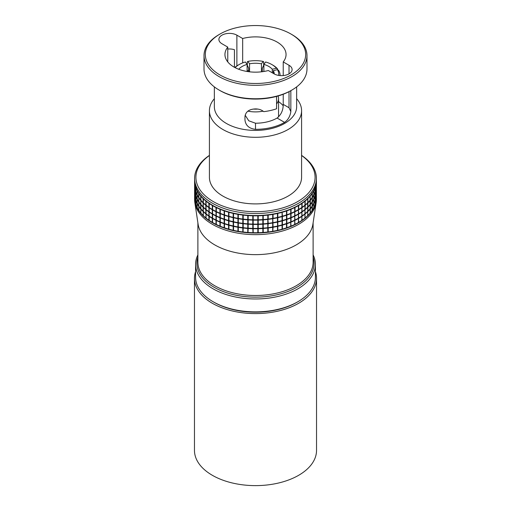 <?xml version="1.0" encoding="UTF-8"?>
<svg xmlns="http://www.w3.org/2000/svg" width="511" height="511" viewBox="0 0 511 511"><rect width="100%" height="100%" fill="white"/><g stroke="black" fill="none" stroke-linecap="round" stroke-linejoin="round"><path stroke-width="0.77" d="M263.108 111.155A23.046 13.305 180 0 1 247.892 111.155M257.755 109.079A21.066 12.162 180 0 1 253.258 109.079M263.88 71.476L263.88 64.392L265.599 61.997A23.244 13.42 0 0 1 271.935 64.597L272.868 65.133A24.56 14.18 180 0 1 277.652 69.036L276.432 68.25L272.286 69.247L272.286 72.811M263.88 64.392A18.766 10.833 180 0 1 272.286 69.247M276.432 68.25A23.244 13.42 0 0 0 271.935 64.597M278.086 95.966A23.046 13.305 180 0 1 278.546 98.597A23.046 13.305 180 0 1 276.572 103.982M234.83 67.503A24.56 14.18 180 0 1 238.611 64.865M235.105 67.644A23.244 13.42 0 0 1 245.401 61.997L247.12 64.392L247.12 71.476M247.12 64.392A18.766 10.833 180 0 0 238.714 69.247L238.675 69.234M273.296 73.392L273.296 70.652L277.441 69.656L278.661 70.441A24.56 14.18 180 0 1 280.06 75.155A24.56 14.18 180 0 1 280.047 75.583L280.06 75.155M273.296 70.652A18.766 10.833 180 0 1 274.26 73.948M278.629 75.404A23.244 13.42 0 0 0 277.441 69.656M249.553 71.815L249.553 63.805L247.835 61.416L247.33 61.786L247.33 65.331L248.672 68.276L248.672 71.706M249.553 63.805A18.766 10.833 180 0 1 261.447 63.805L261.447 71.815M262.328 71.706L262.328 68.276L263.67 65.331L263.67 61.786L263.165 61.416L261.447 63.805M263.165 61.416A23.244 13.42 0 0 0 247.835 61.416M277.652 69.796L277.652 69.036M313.109 254.88A59.915 34.588 180 0 1 315.415 264.385A59.915 34.588 180 0 1 297.862 288.843A59.915 34.588 180 0 1 232.575 296.342A59.915 34.588 180 0 1 195.585 264.385A59.915 34.588 180 0 1 197.891 254.88M213.132 301.745L214.064 302.282A58.599 33.828 180 0 0 296.936 302.282L297.862 301.745A59.915 34.588 180 0 1 213.132 301.745A59.915 34.588 180 0 1 195.585 277.288L195.585 264.385M313.109 257.122A58.599 33.828 180 0 1 296.936 287.227A58.599 33.828 180 0 1 228.2 293.244A58.599 33.828 180 0 1 197.891 257.122M315.415 264.385L315.415 277.288A59.915 34.588 180 0 1 297.868 301.745A59.915 34.588 180 0 1 297.862 301.745M219.091 34.569L220.024 34.033A50.167 28.967 0 0 0 220.024 74.996A50.167 28.967 0 0 0 290.976 74.996A50.167 28.967 0 0 0 290.976 34.033A50.167 28.967 0 0 0 220.024 34.033L219.091 34.569A51.483 29.727 180 0 0 204.017 55.59L204.017 69.03A51.483 29.727 0 0 0 219.091 90.045A51.483 29.727 0 0 0 291.909 90.051A51.483 29.727 0 0 0 291.909 90.045A51.483 29.727 0 0 0 306.983 69.03L306.983 55.59A51.483 29.727 180 0 1 291.909 76.612A51.483 29.727 180 0 1 235.795 83.05A51.483 29.727 180 0 1 204.017 55.59M296.648 86.896L296.648 106.658A41.148 23.755 180 0 1 284.595 123.458A41.148 23.755 180 0 1 239.755 128.606A41.148 23.755 180 0 1 214.352 106.658L214.352 86.896M283.228 94.241L283.228 104.391L289.022 107.732L290.842 111.615C290.076 116.399 287.993 119.989 284.595 122.385A41.148 23.755 180 0 1 255.5 129.34C249.106 128.58 245.593 125.451 244.967 119.951L244.967 116.725C245.58 111.768 249.093 109.162 255.5 108.913C258.86 108.939 261.6 109.859 263.721 111.66A41.148 23.755 180 0 0 276.572 108.786L276.572 96.387M247.12 71.419A30.551 17.636 0 0 1 247.279 71.393L248.672 70.02M242.674 62.891L242.674 38.51A30.551 17.636 180 0 1 286.051 54.517A30.551 17.636 180 0 1 283.228 61.92L283.228 75.571M245.146 115.167L248.755 120.788L255.5 123.221A30.551 17.636 0 0 0 277.103 118.054C281.197 114.694 283.241 110.14 283.228 104.391M278.546 101.638A30.551 17.636 180 0 1 283.171 105.745M291.909 90.051L290.976 90.588A50.167 28.967 180 0 1 220.024 90.588L219.091 90.045M296.648 98.706A46.086 26.61 180 0 1 301.586 110.689A46.086 26.61 180 0 1 288.089 129.507A46.086 26.61 180 0 1 237.864 135.274A46.086 26.61 180 0 1 209.414 110.689A46.086 26.61 180 0 1 214.352 98.706M301.586 110.689L301.586 177.298A46.086 26.61 180 0 1 288.089 196.109A46.086 26.61 180 0 1 237.864 201.877A46.086 26.61 180 0 1 209.414 177.298L209.414 110.689M242.674 38.51L236.88 35.163A10.533 6.081 0 0 0 225.396 33.841A10.533 6.081 0 0 0 218.893 39.462A10.533 6.081 0 0 0 221.978 43.761L227.772 47.108A30.551 17.636 180 0 0 224.949 54.517A30.551 17.636 180 0 0 268.326 70.524L274.12 73.865A10.533 6.081 0 0 0 285.604 75.187A10.533 6.081 0 0 0 292.107 69.566A10.533 6.081 0 0 0 289.022 65.267L283.228 61.92M290.976 34.033L291.909 34.569A51.483 29.727 180 0 1 306.983 55.59M227.772 49.043A10.533 6.081 180 0 1 234.428 49.701L234.428 67.286M227.772 47.108L227.772 61.92M290.842 111.615L290.842 90.658M316.398 197.725A60.898 35.163 180 0 1 316.398 197.878A60.898 35.163 180 0 1 298.565 222.739A60.898 35.163 180 0 1 232.192 230.365A60.898 35.163 180 0 1 194.602 197.878A60.898 35.163 180 0 1 194.602 197.725M316.398 197.878L316.398 199.488A60.898 35.163 180 0 1 316.168 202.541A60.898 35.163 180 0 1 298.565 224.348A60.898 35.163 180 0 1 234.664 232.524A60.898 35.163 180 0 1 194.832 202.541A60.898 35.163 180 0 1 194.602 199.488L194.602 197.878M316.168 202.541L312.892 224.265A57.609 33.26 180 0 1 296.233 244.897A57.609 33.26 180 0 1 235.788 252.632A57.609 33.26 180 0 1 198.108 224.265L194.832 202.541M313.109 222.822L313.109 262.232A57.609 33.26 180 0 1 296.233 285.751A57.609 33.26 180 0 1 233.457 292.963A57.609 33.26 180 0 1 197.891 262.232L197.891 222.822M194.602 178.371L194.602 180.364A60.898 35.163 0 0 0 232.192 212.851A60.898 35.163 0 0 0 298.565 205.23A60.898 35.163 0 0 0 316.398 180.364L316.398 178.371A60.898 35.163 180 0 1 298.565 203.231A60.898 35.163 180 0 1 232.192 210.858A60.898 35.163 180 0 1 194.602 178.371A60.898 35.163 180 0 1 209.414 155.389M209.414 155.491A59.583 34.403 0 0 0 215.501 202.797A59.583 34.403 0 0 0 297.632 201.621A59.583 34.403 0 0 0 301.586 155.491M195.937 204.892L195.937 200.9A60.898 35.163 180 0 0 197.08 203.506L197.08 207.498A60.898 35.163 0 0 1 195.937 204.892M206.048 218.088L206.048 214.096A60.898 35.163 180 0 0 208.903 216.217L208.903 220.209A60.898 35.163 0 0 1 206.048 218.088M205.824 213.917A60.898 35.163 180 0 1 203.282 211.669L203.282 215.661A60.898 35.163 0 0 0 205.824 217.91L206.048 214.096M208.903 216.217L209.28 216.025L209.152 220.375A60.898 35.163 0 0 0 212.301 222.355L212.301 218.363A60.898 35.163 180 0 1 209.152 216.389M212.57 222.509L212.57 218.516A60.898 35.163 180 0 0 215.993 220.337L215.993 224.329A60.898 35.163 0 0 1 212.57 222.509M212.301 218.363L212.672 218.152L212.301 218.05A60.898 35.163 0 0 1 209.152 216.076L208.903 207.619A60.898 35.163 180 0 1 206.048 205.499L205.824 205.007A60.898 35.163 0 0 1 203.282 202.758L203.467 198.421L203.084 198.581L203.084 202.573A60.898 35.163 0 0 1 200.874 200.21L200.874 196.218A60.898 35.163 180 0 0 203.084 198.581M206.048 213.79L206.048 209.797A60.898 35.163 180 0 0 208.903 211.918L208.903 215.91A60.898 35.163 0 0 1 206.048 213.79M205.824 209.312L205.824 205.32A60.898 35.163 180 0 1 203.282 203.071L203.282 207.057A60.898 35.163 0 0 0 205.824 209.312L206.048 209.797M208.903 211.918L209.28 211.726M209.28 216.025L208.903 215.91M209.152 212.084A60.898 35.163 180 0 0 212.301 214.064L212.301 218.05M212.301 214.064L212.672 213.854L212.57 218.21A60.898 35.163 0 0 0 215.993 220.03L215.993 216.038A60.898 35.163 180 0 1 212.57 214.218M215.993 216.038L216.351 215.808L216.287 216.179A60.898 35.163 180 0 0 219.96 217.827L220.305 217.584L219.96 217.52L219.96 213.528L220.305 213.285L219.96 213.221A60.898 35.163 0 0 1 216.287 211.567L216.351 207.204L215.993 207.434L215.993 211.426A60.898 35.163 0 0 1 212.57 209.606L212.672 205.25L212.301 205.46L212.301 209.453A60.898 35.163 0 0 1 209.152 207.472L209.28 203.123L208.903 203.321L208.903 207.306A60.898 35.163 0 0 1 206.048 205.186L206.048 201.2A60.898 35.163 180 0 0 208.903 203.321M219.96 222.132A60.898 35.163 180 0 1 216.287 220.477L216.287 224.47A60.898 35.163 0 0 0 219.96 226.118L219.96 222.132L220.305 221.883L219.96 221.819L219.96 217.827M219.96 221.819A60.898 35.163 0 0 1 216.287 220.171L216.287 216.179M215.993 220.337L216.351 220.107L215.993 220.03M212.672 218.152L212.57 218.516M216.351 220.107L216.287 220.477M238.305 231.298L238.305 227.306A60.898 35.163 180 0 0 242.814 227.97L242.814 231.956A60.898 35.163 0 0 1 238.305 231.298L237.941 226.935A60.898 35.163 0 0 1 233.54 226.066L233.54 230.365A60.898 35.163 0 0 0 237.941 231.234L237.941 227.248A60.898 35.163 180 0 1 233.54 226.373M272.695 227.306A60.898 35.163 180 0 1 268.186 227.97L268.186 231.956A60.898 35.163 0 0 0 272.695 231.298L272.785 218.338L273.059 227.248A60.898 35.163 180 0 0 277.46 226.373L277.518 226.003L277.812 226.296L277.812 230.282A60.898 35.163 0 0 0 282.078 229.203L282.078 225.217A60.898 35.163 180 0 1 277.812 226.296M312.164 206.463A60.898 35.163 180 0 1 310.298 208.922L310.298 212.915A60.898 35.163 0 0 0 312.164 210.449L311.927 206.137L312.304 206.259A60.898 35.163 180 0 0 313.811 203.717L313.92 207.498A60.898 35.163 0 0 0 315.063 204.892L315.063 200.9A60.898 35.163 180 0 1 313.92 203.506M194.659 194.832L194.659 190.839A60.898 35.163 180 0 0 195.042 193.516L195.042 197.508A60.898 35.163 0 0 1 194.659 194.832M195.937 200.593L195.937 196.601A60.898 35.163 180 0 0 197.08 199.207L197.08 203.193A60.898 35.163 0 0 1 195.937 200.593M208.903 207.619L209.28 207.421L208.903 207.306M203.282 198.766A60.898 35.163 180 0 0 205.824 201.021L206.201 200.842L206.048 201.2M212.301 205.46A60.898 35.163 180 0 1 209.152 203.487M212.672 213.854L212.301 213.751L212.301 209.759L212.672 209.548L212.301 209.453M215.993 207.434A60.898 35.163 180 0 1 212.57 205.614M216.351 215.808L215.993 215.725L215.993 211.739L216.351 211.509L215.993 211.426M216.287 207.581A60.898 35.163 180 0 0 219.96 209.229L219.96 213.221M219.96 209.229L220.305 208.98L220.267 213.349A60.898 35.163 0 0 0 224.163 214.818L224.163 210.826A60.898 35.163 180 0 1 220.267 209.357M216.351 211.509L216.287 211.88A60.898 35.163 180 0 0 219.96 213.528M224.489 219.232L224.489 215.24A60.898 35.163 180 0 0 228.583 216.517L228.583 220.509A60.898 35.163 0 0 1 224.489 219.232M237.941 227.248L237.941 222.636A60.898 35.163 0 0 1 233.54 221.761L233.54 217.775A60.898 35.163 180 0 0 237.941 218.644L237.941 222.636M228.922 229.203L228.922 225.217A60.898 35.163 180 0 0 233.188 226.296L233.188 230.282A60.898 35.163 0 0 1 228.922 229.203L228.922 225.217M233.188 226.296L233.188 225.983A60.898 35.163 0 0 1 228.922 224.904L228.583 224.808A60.898 35.163 0 0 1 224.489 223.531L224.495 219.162L224.163 219.117A60.898 35.163 0 0 1 220.267 217.648L220.267 213.655A60.898 35.163 180 0 0 224.163 215.125L224.163 219.117M224.489 227.829L224.489 223.837A60.898 35.163 180 0 0 228.583 225.121L228.583 229.107A60.898 35.163 0 0 1 224.489 227.829M228.583 225.121L228.896 220.541A60.573 34.972 0 0 0 228.922 220.548M224.163 223.729A60.898 35.163 180 0 1 220.267 222.259L220.267 226.245A60.898 35.163 0 0 0 224.163 227.714L224.163 223.729L224.495 223.467L224.489 223.837M220.305 221.883L220.267 222.259M220.267 221.946L220.267 217.954A60.898 35.163 180 0 0 224.163 219.43L224.163 223.416A60.898 35.163 0 0 1 220.267 221.946M224.495 223.467L224.163 223.416M224.163 219.43L224.495 219.162M224.489 219.538A60.898 35.163 180 0 0 228.583 220.816L228.896 220.541L228.922 220.912A60.898 35.163 180 0 0 233.188 221.991L233.188 221.685A60.898 35.163 0 0 1 228.922 220.605L228.922 216.613A60.898 35.163 180 0 0 233.188 217.692L233.188 221.685M228.583 220.816L228.583 224.808M233.188 217.692L233.482 217.399L233.54 217.775M228.922 216.306A60.898 35.163 0 0 0 233.188 217.379L233.188 213.394A60.898 35.163 180 0 1 228.922 212.314L228.922 216.613M233.54 230.365L233.482 213.151M228.922 220.605L228.583 220.509M228.922 224.904L228.922 220.912M233.188 221.991L233.188 225.983M237.941 218.644L238.215 218.338L238.305 218.708L238.305 222.7A60.898 35.163 0 0 0 242.814 223.358L242.814 219.366A60.898 35.163 180 0 1 238.305 218.708M233.54 221.761L233.54 222.074A60.898 35.163 180 0 0 237.941 222.943L238.215 214.083M233.54 226.066L233.54 222.074M237.941 222.943L237.941 226.935M238.305 222.7L238.305 227.306M238.305 226.999A60.898 35.163 0 0 0 242.814 227.657L242.814 223.665A60.898 35.163 180 0 1 238.305 223.007M243.191 227.702A60.898 35.163 0 0 0 247.778 228.142L247.778 224.157A60.898 35.163 180 0 1 243.191 223.716L243.191 227.702L242.814 227.657M243.191 232A60.898 35.163 0 0 0 247.778 232.448L247.778 228.455A60.898 35.163 180 0 1 243.191 228.015L243.07 231.949L242.814 223.358M242.814 223.665L243.07 223.352L243.191 223.716M242.814 223.32A60.573 34.972 0 0 0 243.07 223.352L243.191 219.411A60.898 35.163 180 0 0 247.778 219.851L248.007 219.526L248.154 219.883L248.154 228.174A60.898 35.163 0 0 0 252.792 228.391L252.792 224.406A60.898 35.163 180 0 1 248.154 224.182M242.814 219.366L243.07 214.786M273.059 222.943A60.898 35.163 180 0 0 277.46 222.074L277.518 221.704L277.812 221.991L277.812 225.983A60.898 35.163 0 0 0 282.078 224.904L282.078 220.912A60.898 35.163 180 0 1 277.812 221.991M282.078 225.217L282.104 224.84L282.417 225.121L282.417 229.107A60.898 35.163 0 0 0 286.511 227.829L286.511 223.837A60.898 35.163 180 0 1 282.417 225.121M286.511 223.837L286.505 223.467L286.837 223.729L286.837 227.714A60.898 35.163 0 0 0 290.733 226.245L290.733 222.259A60.898 35.163 180 0 1 286.837 223.729M290.733 222.259L291.04 226.118A60.898 35.163 0 0 0 294.713 224.47L294.713 220.477A60.898 35.163 180 0 1 291.04 222.132M294.713 220.477L295.007 224.329A60.898 35.163 0 0 0 298.43 222.509L298.43 218.516A60.898 35.163 180 0 1 295.007 220.337M298.43 218.516L298.699 222.355A60.898 35.163 0 0 0 301.848 220.375L301.848 216.389A60.898 35.163 180 0 1 298.699 218.363M301.848 216.389L302.097 220.209A60.898 35.163 0 0 0 304.952 218.088L304.952 214.096A60.898 35.163 180 0 1 302.097 216.217M304.952 214.096L305.176 217.91A60.898 35.163 0 0 0 307.718 215.661L307.718 211.669A60.898 35.163 180 0 1 305.176 213.917M307.718 211.669L307.916 215.476A60.898 35.163 0 0 0 310.126 213.113L310.126 209.12A60.898 35.163 180 0 1 307.916 211.484M310.126 209.12L309.915 208.782L310.298 208.922M312.164 202.164A60.898 35.163 180 0 1 310.298 204.624L310.298 208.609A60.898 35.163 0 0 0 312.164 206.15L311.927 201.832L312.304 201.96A60.898 35.163 180 0 0 313.811 199.418L313.92 203.193A60.898 35.163 0 0 0 315.063 200.593L315.063 196.601A60.898 35.163 180 0 1 313.92 199.207M315.063 200.9L315.14 204.675A60.898 35.163 0 0 0 315.907 202.024L315.907 198.038A60.898 35.163 180 0 1 315.14 200.689M315.907 198.038L315.958 201.807A60.898 35.163 0 0 0 316.341 199.13L316.341 195.138A60.898 35.163 180 0 1 315.958 197.821M316.341 195.138L316.354 198.913A60.898 35.163 0 0 0 316.398 197.572L316.398 193.58A60.898 35.163 180 0 1 316.354 194.921M315.958 197.508L315.958 193.516A60.898 35.163 180 0 0 316.341 190.839L316.341 194.832A60.898 35.163 0 0 1 315.958 197.508L315.606 197.751M316.341 190.839L316.354 194.614A60.898 35.163 0 0 0 316.398 193.267L316.398 189.281A60.898 35.163 180 0 1 316.354 190.622M315.958 193.209A60.898 35.163 0 0 0 316.341 190.533L316.341 186.541A60.898 35.163 180 0 1 315.958 189.217L315.958 193.209L315.606 193.445L315.958 193.516M316.341 186.541L316.354 190.309A60.898 35.163 0 0 0 316.398 188.968L316.398 184.976A60.898 35.163 180 0 1 316.354 186.323M315.063 196.601L314.782 196.301L315.14 196.077A60.898 35.163 0 0 0 315.907 193.426L315.606 189.147L315.958 189.217M316.354 190.309L316.022 190.571M315.14 200.376L315.14 196.384A60.898 35.163 180 0 0 315.907 193.733L315.907 197.725A60.898 35.163 0 0 1 315.14 200.376L314.782 200.599M314.782 196.301L315.14 196.384M310.298 204.311A60.898 35.163 0 0 0 312.164 201.851L312.164 197.859A60.898 35.163 180 0 1 310.298 200.318L310.298 204.311L309.915 204.483L310.298 204.624M312.164 197.859L311.927 197.533L312.304 197.655A60.898 35.163 180 0 0 313.811 195.113L313.556 194.8L313.92 194.902A60.898 35.163 180 0 0 315.063 192.302L315.14 196.077M313.811 195.113L313.811 199.105A60.898 35.163 0 0 1 312.304 201.647L312.304 197.655M312.304 201.647L311.927 201.832M310.126 200.516A60.898 35.163 180 0 1 307.916 202.88L307.916 206.872A60.898 35.163 0 0 0 310.126 204.509L309.915 200.184L310.298 200.318M307.916 211.171L307.916 207.185A60.898 35.163 180 0 0 310.126 204.822L310.126 208.807A60.898 35.163 0 0 1 307.916 211.171L307.533 211.324M310.126 204.822L309.915 204.483M307.916 206.872L307.533 207.025L307.916 207.185M307.718 203.071A60.898 35.163 180 0 1 305.176 205.32L305.176 209.312A60.898 35.163 0 0 0 307.718 207.057L307.533 202.72L307.916 202.88M291.04 221.819L291.04 217.827A60.898 35.163 180 0 0 294.713 216.179L294.713 220.171A60.898 35.163 0 0 1 291.04 221.819L290.695 221.883M294.713 216.179L295.007 220.03A60.898 35.163 0 0 0 298.43 218.21L298.43 214.218A60.898 35.163 180 0 1 295.007 216.038M291.04 217.52A60.898 35.163 0 0 0 294.713 215.872L294.713 211.88A60.898 35.163 180 0 1 291.04 213.528L291.04 217.52L290.695 217.584L291.04 217.827M294.713 211.88L295.007 215.725A60.898 35.163 0 0 0 298.43 213.905L298.43 209.919A60.898 35.163 180 0 1 295.007 211.739M286.511 219.538A60.898 35.163 180 0 1 282.417 220.816L282.417 224.808A60.898 35.163 0 0 0 286.511 223.531L286.505 219.162L286.837 219.117A60.898 35.163 0 0 0 290.733 217.648L290.695 213.285L291.04 213.528M298.43 214.218L298.699 218.05A60.898 35.163 0 0 0 301.848 216.076L301.848 212.084A60.898 35.163 180 0 1 298.699 214.064M298.43 209.919L298.699 213.751A60.898 35.163 0 0 0 301.848 211.778L301.848 207.785A60.898 35.163 180 0 1 298.699 209.759M301.848 212.084L302.097 215.91A60.898 35.163 0 0 0 304.952 213.79L304.952 209.797A60.898 35.163 180 0 1 302.097 211.918M301.848 207.785L302.097 211.605A60.898 35.163 0 0 0 304.952 209.491L304.952 205.499A60.898 35.163 180 0 1 302.097 207.619M304.952 209.797L305.176 213.611A60.898 35.163 0 0 0 307.718 211.362L307.718 207.37A60.898 35.163 180 0 1 305.176 209.619M304.952 205.499L304.799 205.141L305.176 205.32M307.718 207.37L307.533 207.025M305.176 209.312L304.799 209.446M302.097 211.605L301.72 211.726M298.699 213.751L298.328 213.854M295.007 215.725L294.649 215.808M286.837 223.416L286.837 219.43A60.898 35.163 180 0 0 290.733 217.954L290.733 221.946A60.898 35.163 0 0 1 286.837 223.416L286.505 223.467M290.733 217.954L290.695 217.584M286.505 219.162L286.837 219.43M286.837 219.117L286.837 215.125L286.505 214.863L286.511 215.24A60.898 35.163 180 0 1 282.417 216.517L282.078 216.306A60.898 35.163 0 0 1 277.812 217.379L277.812 221.685A60.898 35.163 0 0 0 282.078 220.605L282.078 216.613A60.898 35.163 180 0 1 277.812 217.692M290.733 213.655A60.898 35.163 180 0 1 286.837 215.125M273.059 222.636A60.898 35.163 0 0 0 277.46 221.761L277.46 217.775A60.898 35.163 180 0 1 273.059 218.644M282.078 220.912L282.104 220.541L282.417 220.816M286.511 215.24L286.511 219.232A60.898 35.163 0 0 1 282.417 220.509L282.417 216.517M282.417 220.509L282.104 211.995M282.417 224.808L282.078 220.605M282.078 216.613L282.417 216.204L282.104 211.937L282.078 216.306M277.812 221.685L277.46 217.462A60.898 35.163 0 0 1 273.059 218.338L272.785 214.083M277.812 225.983L277.46 221.761M277.46 217.775L277.518 213.151M267.809 219.411A60.898 35.163 180 0 1 263.222 219.851L263.222 223.844A60.898 35.163 0 0 0 267.809 223.403L267.809 219.411L268.186 219.059A60.898 35.163 0 0 0 272.695 218.395L272.695 214.409L272.785 214.039L273.059 214.345A60.898 35.163 180 0 0 277.46 213.47L277.518 213.1L277.812 213.394L277.812 217.379M273.059 218.338L273.059 214.345M277.46 213.47L277.46 217.462M282.078 212.314A60.898 35.163 180 0 1 277.812 213.394M282.417 212.218A60.898 35.163 180 0 0 286.511 210.941L286.505 210.564L286.837 210.826A60.898 35.163 180 0 0 290.733 209.357L290.695 208.98L291.04 209.229A60.898 35.163 180 0 0 294.713 207.581L294.649 207.204L295.007 207.434A60.898 35.163 180 0 0 298.43 205.614L298.328 205.25L298.699 205.46A60.898 35.163 180 0 0 301.848 203.487L301.72 203.123L302.097 203.321A60.898 35.163 180 0 0 304.952 201.2L304.799 200.842L305.176 201.021A60.898 35.163 180 0 0 307.718 198.766L307.533 198.421L307.916 198.581A60.898 35.163 180 0 0 310.126 196.218L310.298 200.012L309.915 200.184M282.417 216.204A60.898 35.163 0 0 0 286.511 214.927L286.511 210.941M286.837 210.826L286.837 214.818L286.505 214.863M286.837 214.818A60.898 35.163 0 0 0 290.733 213.349L290.733 209.357M291.04 209.229L291.04 213.221L290.695 213.285M291.04 213.221A60.898 35.163 0 0 0 294.713 211.567L294.713 207.581M295.007 207.434L295.007 211.426L294.649 211.509M295.007 211.426A60.898 35.163 0 0 0 298.43 209.606L298.43 205.614M298.699 205.46L298.699 209.453L298.328 209.548M298.699 209.453A60.898 35.163 0 0 0 301.848 207.472L301.848 203.487M302.097 203.321L302.097 207.306L301.72 207.421M302.097 207.306A60.898 35.163 0 0 0 304.952 205.186L304.952 201.2M305.176 201.021L305.176 205.007L304.799 205.141M305.176 205.007A60.898 35.163 0 0 0 307.718 202.758L307.718 198.766M307.916 198.581L307.916 202.573L307.533 202.72M307.916 202.573A60.898 35.163 0 0 0 310.126 200.21L310.126 196.218M310.298 200.012A60.898 35.163 0 0 0 312.164 197.553L312.164 193.56A60.898 35.163 180 0 1 310.298 196.02M312.164 193.56L311.927 193.235L312.304 193.356A60.898 35.163 180 0 0 313.811 190.814L313.92 194.595A60.898 35.163 0 0 0 315.063 191.989L315.063 187.997A60.898 35.163 180 0 1 313.92 190.603M312.304 193.356L312.304 197.348L311.927 197.533M312.304 197.348A60.898 35.163 0 0 0 313.811 194.806L313.811 190.814M313.92 194.595L313.556 194.8M315.063 187.997L314.782 187.697L315.14 187.786A60.898 35.163 180 0 0 315.907 185.135L315.606 184.848L315.958 184.918A60.898 35.163 180 0 0 316.341 182.242L316.354 186.01A60.898 35.163 0 0 0 316.398 184.669L316.398 180.677A60.898 35.163 180 0 1 316.354 182.018M315.063 192.302L315.063 196.288A60.898 35.163 0 0 1 313.92 198.894L313.92 194.902M313.92 198.894L313.556 199.098M315.907 189.434A60.898 35.163 180 0 1 315.14 192.085M315.907 185.135L315.907 189.127A60.898 35.163 0 0 1 315.14 191.778L315.14 187.786M315.14 191.778L314.782 192.002M315.958 184.918L315.958 188.91L315.606 189.147M315.958 188.91A60.898 35.163 0 0 0 316.341 186.228L316.341 182.242M316.354 186.01L316.022 186.266M316.354 194.614L316.022 194.87M313.92 203.193L313.556 203.404M313.811 199.418L313.811 203.404A60.898 35.163 0 0 1 312.304 205.946L312.304 201.96M312.304 205.946L311.927 206.137M310.298 208.609L309.915 208.782M305.176 213.611L304.799 213.745M302.097 215.91L301.72 216.025M298.699 218.05L298.328 218.152M295.007 220.03L294.649 220.107M282.417 229.107L282.078 224.904M277.812 230.282L277.46 222.074M273.059 226.935A60.898 35.163 0 0 0 277.46 226.066M267.809 228.015A60.898 35.163 180 0 1 263.222 228.455L263.222 232.448A60.898 35.163 0 0 0 267.809 232L267.809 228.015L267.93 227.65L268.186 227.97M262.846 228.481A60.898 35.163 180 0 1 258.208 228.704L258.208 232.697A60.898 35.163 0 0 0 262.846 232.473L262.846 228.481L262.993 228.123L263.222 228.455M248.154 228.174L248.154 228.481A60.898 35.163 180 0 0 252.792 228.704L252.996 228.366L253.175 228.711L253.175 232.703A60.898 35.163 0 0 0 257.825 232.703L257.825 228.711A60.898 35.163 180 0 1 253.175 228.711M257.825 228.711L258.004 228.366L258.208 228.704M253.175 228.404L253.175 224.412A60.898 35.163 180 0 0 257.825 224.412L257.825 228.404A60.898 35.163 0 0 1 253.175 228.404L253.175 224.412M257.825 224.412L258.004 224.061L258.208 224.406L258.208 228.391A60.898 35.163 0 0 0 262.846 228.174L262.846 224.182A60.898 35.163 180 0 1 258.208 224.406M262.846 224.182L262.846 223.869A60.898 35.163 0 0 1 258.208 224.093L257.825 224.105A60.898 35.163 0 0 1 253.175 224.105L252.792 224.093A60.898 35.163 0 0 1 248.154 223.869M263.222 232.448L263.222 224.157L263.222 228.142L262.846 228.174M258.208 228.391L258.208 220.1A60.898 35.163 180 0 0 262.846 219.883L262.993 219.526L263.222 219.851M258.208 232.697L257.825 228.404M253.175 232.703L252.792 228.391M252.792 224.406L253.175 220.113A60.898 35.163 180 0 0 257.825 220.113L258.004 215.495M247.778 228.455L247.778 223.844A60.898 35.163 0 0 1 243.191 223.403L243.07 223.352M242.814 227.97L243.07 227.65A60.573 34.972 0 0 0 243.191 227.663M243.07 227.65L243.191 228.015M248.154 228.481L248.007 232.428L247.778 228.142M247.778 224.157L248.007 215.259M243.191 223.403L243.191 219.411M247.778 219.851L247.778 223.844M248.154 219.883A60.898 35.163 180 0 0 252.792 220.1L252.792 224.093M252.792 220.1L252.996 215.495M253.175 224.105L253.175 220.113M257.825 220.113L257.825 224.105M258.208 224.093L258.208 220.1M262.846 219.883L262.846 223.869M263.222 223.844L262.993 215.259M267.809 219.066A60.573 34.972 0 0 0 267.93 219.047L268.186 223.358A60.898 35.163 0 0 0 272.695 222.7L272.695 218.708A60.898 35.163 180 0 1 268.186 219.366M263.222 224.157A60.898 35.163 180 0 0 267.809 223.716L267.809 223.403M268.186 223.358L267.93 227.65L267.93 214.786M263.222 228.142A60.898 35.163 0 0 0 267.809 227.702L267.809 223.716M268.186 231.956L267.809 227.702M268.186 227.657A60.898 35.163 0 0 0 272.695 226.999L272.695 223.007A60.898 35.163 180 0 1 268.186 223.665M273.059 227.248L272.785 231.24L272.695 226.999M268.186 219.059L268.186 215.067L267.93 214.748L267.809 215.112A60.898 35.163 180 0 1 263.222 215.553L262.993 215.227L262.846 215.578L262.846 219.57A60.898 35.163 0 0 1 258.208 219.794L258.208 215.802A60.898 35.163 180 0 0 262.846 215.578M272.695 214.409A60.898 35.163 180 0 1 268.186 215.067M252.792 215.802A60.898 35.163 180 0 1 248.154 215.578L248.154 219.57A60.898 35.163 0 0 0 252.792 219.794L252.792 215.802L252.996 215.463L253.175 215.814A60.898 35.163 180 0 0 257.825 215.814L258.004 215.463L258.208 215.802M247.778 215.553A60.898 35.163 180 0 1 243.191 215.112L243.191 219.104A60.898 35.163 0 0 0 247.778 219.545L247.778 215.553L248.007 215.227L248.154 215.578M242.814 215.067A60.898 35.163 180 0 1 238.305 214.409L238.305 218.395A60.898 35.163 0 0 0 242.814 219.059L242.814 215.067L243.07 214.748L243.191 215.112M237.941 214.345A60.898 35.163 180 0 1 233.54 213.47L233.54 217.462A60.898 35.163 0 0 0 237.941 218.338L237.941 214.345L238.215 214.039L238.305 214.409M233.188 213.394L233.482 213.1L233.54 213.47M224.163 210.826L224.495 210.564L224.489 210.941A60.898 35.163 180 0 0 228.583 212.218L228.896 211.937L228.922 212.314M228.583 212.218L228.583 216.204A60.898 35.163 0 0 1 224.489 214.927L224.489 210.941M224.163 215.125L224.495 214.863L224.163 214.818M220.305 213.285L220.267 213.655M197.189 194.806L197.189 190.814A60.898 35.163 180 0 0 198.696 193.356L198.696 197.348A60.898 35.163 0 0 1 197.189 194.806M197.08 199.207L197.444 199.098L197.08 198.894L197.189 190.814M198.696 193.356L199.073 193.235L198.836 197.553A60.898 35.163 0 0 0 200.702 200.012L200.702 196.02A60.898 35.163 180 0 1 198.836 193.56M200.702 196.02L201.085 195.879L200.874 196.218M205.824 201.021L205.824 205.007M200.702 200.318A60.898 35.163 180 0 1 198.836 197.859L198.836 201.851A60.898 35.163 0 0 0 200.702 204.311L200.874 200.516A60.898 35.163 180 0 0 203.084 202.88L203.467 202.72L203.282 203.071M205.824 205.32L206.201 205.141M203.467 202.72L203.084 202.573M201.085 200.184L200.702 200.012M198.836 206.15L198.836 202.164A60.898 35.163 180 0 0 200.702 204.624L200.702 208.609A60.898 35.163 0 0 1 198.836 206.15M198.696 201.96A60.898 35.163 180 0 1 197.189 199.418L197.189 203.404A60.898 35.163 0 0 0 198.696 205.946L198.836 202.164M200.702 204.624L201.085 204.483L200.702 204.311M198.696 197.655A60.898 35.163 180 0 1 197.189 195.113L197.189 199.105A60.898 35.163 0 0 0 198.696 201.647L198.836 197.859M199.073 197.533L198.696 197.348M197.444 199.098L197.189 199.418M199.073 201.832L198.696 201.647M197.08 194.595A60.898 35.163 0 0 1 195.937 191.989L195.937 187.997A60.898 35.163 180 0 0 197.08 190.603M195.042 184.918A60.898 35.163 180 0 1 194.659 182.242L194.659 186.228A60.898 35.163 0 0 0 195.042 188.91L195.093 185.135A60.898 35.163 180 0 0 195.86 187.786L196.218 187.697L195.937 187.997M194.659 182.242L194.978 181.967L194.646 182.018A60.898 35.163 180 0 1 194.602 180.677A60.898 35.163 180 0 1 194.602 180.524M195.042 189.217A60.898 35.163 180 0 1 194.659 186.541L194.659 190.533A60.898 35.163 0 0 0 195.042 193.209L195.042 189.217L195.394 189.147L195.042 189.025A60.898 35.163 0 0 0 195.023 189.121M194.646 186.323A60.898 35.163 180 0 1 194.602 184.976L194.602 188.968A60.898 35.163 0 0 0 194.646 190.309L194.646 186.323L194.978 186.266L194.646 182.018M194.602 180.677L194.602 184.669A60.898 35.163 0 0 0 194.646 186.01M195.042 193.516L195.394 193.445L195.042 193.33A60.898 35.163 0 0 0 195.023 193.426M194.978 186.266L194.659 186.541M194.646 190.622A60.898 35.163 180 0 1 194.602 189.281L194.602 193.267A60.898 35.163 0 0 0 194.646 194.614L194.646 190.622L194.978 190.571L194.646 190.309M301.586 155.389A60.898 35.163 180 0 1 316.398 178.371M267.809 215.112L267.809 219.104A60.898 35.163 0 0 1 263.222 219.545L263.222 215.553M263.222 219.545L262.846 219.57M258.208 219.794L257.825 219.8L257.825 215.814M257.825 219.8A60.898 35.163 0 0 1 253.175 219.8L253.175 215.814M253.175 219.8L252.792 219.794M248.154 219.57L247.778 219.545M243.191 219.104L242.814 219.059M238.305 218.395L237.941 218.338M233.54 217.462L233.188 217.379M228.583 216.517L228.896 211.995M228.896 220.541L228.583 216.204M224.495 214.863L224.489 215.24M219.96 217.52A60.898 35.163 0 0 1 216.287 215.872L216.287 211.88M215.993 215.725A60.898 35.163 0 0 1 212.57 213.905L212.57 209.919A60.898 35.163 180 0 0 215.993 211.739M212.672 209.548L212.57 209.919M212.301 213.751A60.898 35.163 0 0 1 209.152 211.778L209.152 207.785A60.898 35.163 180 0 0 212.301 209.759M209.28 207.421L209.152 207.785M208.903 211.605A60.898 35.163 0 0 1 206.048 209.491L206.048 205.499M203.084 207.185A60.898 35.163 180 0 1 200.874 204.822L200.874 208.807A60.898 35.163 0 0 0 203.084 211.171L203.084 207.185L203.467 207.025L203.084 206.872L203.084 202.88M203.084 206.872A60.898 35.163 0 0 1 200.874 204.509L200.874 200.516M201.085 204.483L200.874 204.822M203.282 211.362L203.282 207.37A60.898 35.163 180 0 0 205.824 209.619L205.824 213.611A60.898 35.163 0 0 1 203.282 211.362M203.084 211.484A60.898 35.163 180 0 1 200.874 209.12L200.874 213.113A60.898 35.163 0 0 0 203.084 215.476L203.282 211.669M206.201 213.745L205.824 213.611M203.467 207.025L203.282 207.37M203.467 211.324L203.084 211.171M200.702 208.922A60.898 35.163 180 0 1 198.836 206.463L198.836 210.449A60.898 35.163 0 0 0 200.702 212.915L200.874 209.12M201.085 208.782L200.702 208.609M198.696 206.259A60.898 35.163 180 0 1 197.189 203.717L197.189 207.709A60.898 35.163 0 0 0 198.696 210.251L198.836 206.463M199.073 206.137L198.696 205.946M197.08 203.506L197.444 203.404L197.189 203.717M197.444 203.404L197.08 203.193M195.394 193.445L195.093 193.733A60.898 35.163 180 0 0 195.86 196.384L196.218 196.301L195.937 196.601M197.08 194.902A60.898 35.163 180 0 1 195.937 192.302L195.937 196.288A60.898 35.163 0 0 0 197.08 198.894M195.394 189.147L195.093 189.434A60.898 35.163 180 0 0 195.86 192.085L196.218 192.002L195.937 192.302M196.218 192.002L195.86 191.778L195.86 187.786M195.86 191.778A60.898 35.163 0 0 1 195.093 189.127L195.093 185.135M196.218 196.301L195.86 196.077L195.86 192.085M195.86 196.077A60.898 35.163 0 0 1 195.093 193.426L195.093 189.434M195.86 196.384L195.86 200.376A60.898 35.163 0 0 1 195.093 197.725L195.093 193.733M195.093 202.024L195.093 198.038A60.898 35.163 180 0 0 195.86 200.689L195.86 204.675A60.898 35.163 0 0 1 195.093 202.024M194.646 194.921A60.898 35.163 180 0 1 194.602 193.58L194.602 197.572A60.898 35.163 0 0 0 194.646 198.913L194.659 195.138A60.898 35.163 180 0 0 195.042 197.821L195.394 197.751L195.093 198.038M195.86 200.689L196.218 200.599L195.86 200.376M195.394 197.751L195.042 197.508M194.978 190.571L194.659 190.839M194.978 194.87L194.646 194.614M195.042 189.025L195.394 189.096M314.782 190.546L315.14 190.462M316.354 198.913L316.022 199.169M315.958 201.807L315.606 202.049M315.14 204.675L314.782 204.898M313.92 207.498L313.556 207.702M313.811 203.717L313.811 207.709A60.898 35.163 0 0 1 312.304 210.251L312.304 206.259M312.304 210.251L311.927 210.436M310.298 212.915L309.915 213.081M307.916 215.476L307.533 215.623M305.176 217.91L304.799 218.044M302.097 220.209L301.72 220.324M298.699 222.355L298.328 222.451M295.007 224.329L294.649 224.412M291.04 226.118L290.695 226.188M286.837 227.714L286.505 227.765M277.518 230.301L277.46 226.373M273.059 231.234A60.898 35.163 0 0 0 277.46 230.365M252.996 232.665L252.792 228.704M248.154 232.473A60.898 35.163 0 0 0 252.792 232.697M224.495 227.765L224.163 227.714M220.305 226.188L219.96 226.118M216.351 224.412L215.993 224.329M212.672 222.451L212.301 222.355M209.28 220.324L208.903 220.209M206.201 218.044L205.824 217.91M203.467 215.623L203.084 215.476M201.085 213.081L200.702 212.915M199.073 210.436L198.696 210.251M197.444 207.702L197.08 207.498M196.218 204.898L195.86 204.675M195.394 202.049L195.042 201.807L195.042 197.821M195.042 201.807A60.898 35.163 0 0 1 194.659 199.13L194.659 195.138M194.978 199.169L194.646 198.913M195.042 193.33L195.394 193.401M195.585 271.641A61.033 35.24 0 0 0 194.467 278.361A61.033 35.24 0 0 0 212.346 303.279A61.033 35.24 0 0 0 278.859 310.912A61.033 35.24 0 0 0 316.533 278.361A61.033 35.24 0 0 0 315.415 271.641M194.467 278.361L194.467 450.383A61.033 35.24 0 0 0 212.346 475.3A61.033 35.24 0 0 0 278.859 482.94A61.033 35.24 0 0 0 316.533 450.383L316.533 278.361M289.022 107.732L289.022 91.654M289.022 73.865L289.022 65.267M284.595 122.385L277.103 118.054M255.5 123.221L255.5 129.34M236.88 65.913L236.88 35.163M278.546 98.597L278.546 116.987M296.936 302.282L297.868 301.745M290.976 90.588L291.909 90.045"/></g></svg>
